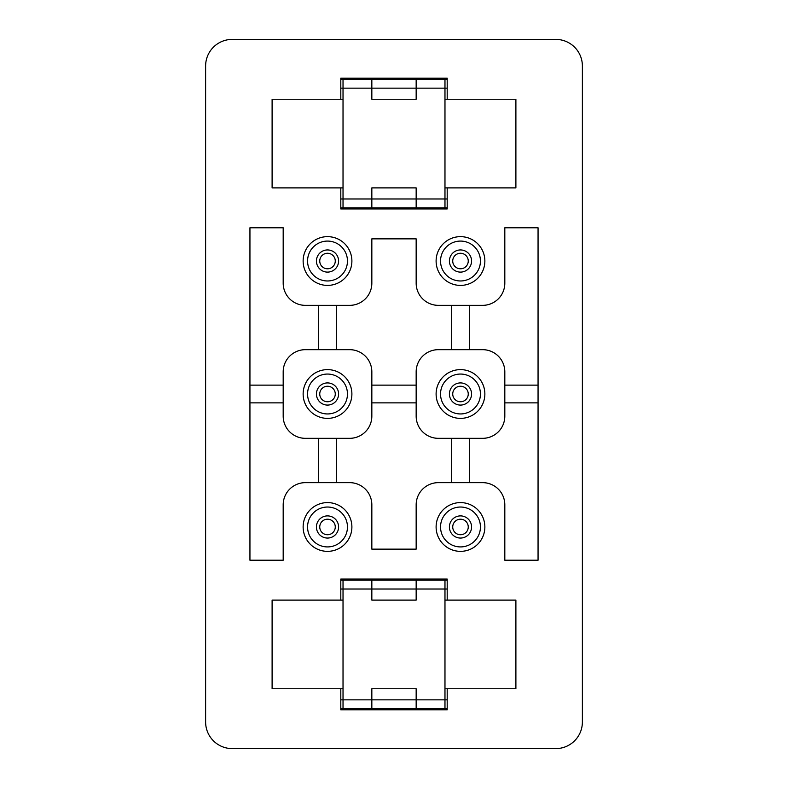 <?xml version="1.0" encoding="UTF-8"?>
<svg xmlns="http://www.w3.org/2000/svg" width="788" height="788" viewBox="0 0 788 788"><rect width="100%" height="100%" fill="white"/><g stroke="black" fill="none" stroke-linecap="round" stroke-linejoin="round"><path stroke-width="1.18" d="M460.488 386.238A7.762 7.762 0 0 0 452.726 394A7.762 7.762 0 0 0 460.488 401.762A7.762 7.762 0 0 0 468.249 394A7.762 7.762 0 0 0 460.488 386.238M460.488 382.919A11.081 11.081 0 0 0 449.406 394A11.081 11.081 0 0 0 460.488 405.081A11.081 11.081 0 0 0 471.569 394A11.081 11.081 0 0 0 460.488 382.919M327.512 386.238A7.762 7.762 0 0 0 319.751 394A7.762 7.762 0 0 0 327.512 401.762A7.762 7.762 0 0 0 335.274 394A7.762 7.762 0 0 0 327.512 386.238M327.512 382.919A11.081 11.081 0 0 0 316.431 394A11.081 11.081 0 0 0 327.512 405.081A11.081 11.081 0 0 0 338.594 394A11.081 11.081 0 0 0 327.512 382.919M327.512 418.379A24.379 24.379 0 0 1 303.134 394A24.379 24.379 0 0 1 327.512 369.621A24.379 24.379 0 0 1 351.891 394A24.379 24.379 0 0 1 327.512 418.379M460.488 519.213A7.762 7.762 0 0 0 452.726 526.975A7.762 7.762 0 0 0 460.488 534.737A7.762 7.762 0 0 0 468.249 526.975A7.762 7.762 0 0 0 460.488 519.213M460.488 515.894A11.081 11.081 0 0 0 449.406 526.975A11.081 11.081 0 0 0 460.488 538.056A11.081 11.081 0 0 0 471.569 526.975A11.081 11.081 0 0 0 460.488 515.894M460.488 551.354A24.379 24.379 0 0 1 436.109 526.975A24.379 24.379 0 0 1 460.488 502.596A24.379 24.379 0 0 1 484.866 526.975A24.379 24.379 0 0 1 460.488 551.354M460.488 253.263A7.762 7.762 0 0 0 452.726 261.025A7.762 7.762 0 0 0 460.488 268.787A7.762 7.762 0 0 0 468.249 261.025A7.762 7.762 0 0 0 460.488 253.263M460.488 249.944A11.081 11.081 0 0 0 449.406 261.025A11.081 11.081 0 0 0 460.488 272.106A11.081 11.081 0 0 0 471.569 261.025A11.081 11.081 0 0 0 460.488 249.944M460.488 285.404A24.379 24.379 0 0 1 436.109 261.025A24.379 24.379 0 0 1 460.488 236.646A24.379 24.379 0 0 1 484.866 261.025A24.379 24.379 0 0 1 460.488 285.404M327.512 253.263A7.762 7.762 0 0 0 319.751 261.025A7.762 7.762 0 0 0 327.512 268.787A7.762 7.762 0 0 0 335.274 261.025A7.762 7.762 0 0 0 327.512 253.263M327.512 249.944A11.081 11.081 0 0 0 316.431 261.025A11.081 11.081 0 0 0 327.512 272.106A11.081 11.081 0 0 0 338.594 261.025A11.081 11.081 0 0 0 327.512 249.944M327.512 285.404A24.379 24.379 0 0 1 303.134 261.025A24.379 24.379 0 0 1 327.512 236.646A24.379 24.379 0 0 1 351.891 261.025A24.379 24.379 0 0 1 327.512 285.404M327.512 519.213A7.762 7.762 0 0 0 319.751 526.975A7.762 7.762 0 0 0 327.512 534.737A7.762 7.762 0 0 0 335.274 526.975A7.762 7.762 0 0 0 327.512 519.213M327.512 515.894A11.081 11.081 0 0 0 316.431 526.975A11.081 11.081 0 0 0 327.512 538.056A11.081 11.081 0 0 0 338.594 526.975A11.081 11.081 0 0 0 327.512 515.894M327.512 551.354A24.379 24.379 0 0 1 303.134 526.975A24.379 24.379 0 0 1 327.512 502.596A24.379 24.379 0 0 1 351.891 526.975A24.379 24.379 0 0 1 327.512 551.354M460.488 418.379A24.379 24.379 0 0 1 436.109 394A24.379 24.379 0 0 1 460.488 369.621A24.379 24.379 0 0 1 484.866 394A24.379 24.379 0 0 1 460.488 418.379M480.434 394A19.946 19.946 0 0 0 460.488 374.054A19.946 19.946 0 0 0 440.541 394A19.946 19.946 0 0 0 460.488 413.946A19.946 19.946 0 0 0 480.434 394M482.65 349.675L438.325 349.675A22.163 22.163 0 0 0 416.163 371.837L416.163 416.163A22.163 22.163 0 0 0 438.325 438.325L482.65 438.325A22.163 22.163 0 0 0 504.812 416.163L504.812 371.837A22.163 22.163 0 0 0 482.65 349.675M538.056 385.135L504.812 385.135M451.623 349.675L451.623 305.35M469.353 305.35L469.353 349.675M438.325 305.35L482.65 305.35A22.163 22.163 0 0 0 504.812 283.188L504.812 227.781L538.056 227.781L538.056 560.219L504.812 560.219L504.812 504.812A22.163 22.163 0 0 0 482.65 482.65L438.325 482.65A22.163 22.163 0 0 0 416.163 504.812L416.163 549.138L371.837 549.138L371.837 504.812A22.163 22.163 0 0 0 349.675 482.65L305.35 482.65A22.163 22.163 0 0 0 283.188 504.812L283.188 560.219L249.944 560.219L249.944 227.781L283.188 227.781L283.188 283.188A22.163 22.163 0 0 0 305.35 305.35L349.675 305.35A22.163 22.163 0 0 0 371.837 283.188L371.837 238.862L416.163 238.862L416.163 283.188A22.163 22.163 0 0 0 438.325 305.35M416.163 385.135L371.837 385.135M469.353 438.325L469.353 482.65M451.623 482.65L451.623 438.325M504.812 402.865L538.056 402.865M205.619 722.005A26.595 26.595 0 0 0 232.214 748.6L555.786 748.6A26.595 26.595 0 0 0 582.381 722.005L582.381 65.995A26.595 26.595 0 0 0 555.786 39.4L232.214 39.4A26.595 26.595 0 0 0 205.619 65.995L205.619 722.005M447.19 78.189L447.19 99.239L515.894 99.239L515.894 187.889L447.19 187.889L447.19 208.938L340.81 208.938L340.81 187.889L272.106 187.889L272.106 99.239L340.81 99.239L340.81 78.189L447.19 78.189M340.81 709.811L340.81 688.761L272.106 688.761L272.106 600.111L340.81 600.111L340.81 579.062L447.19 579.062L447.19 600.111L515.894 600.111L515.894 688.761L447.19 688.761L447.19 709.811L340.81 709.811M416.163 99.239L371.837 99.239L371.837 88.157L416.163 88.157L416.163 99.239L371.837 99.239M340.81 79.293L447.19 79.293M447.19 88.157L444.974 88.157L444.974 207.835L447.19 207.835M444.974 79.293L444.974 88.157L416.163 88.157L416.163 79.293M444.974 99.239L447.19 99.239M340.81 99.239L343.026 99.239M340.81 187.889L343.026 187.889M416.163 187.889L371.837 187.889L416.163 187.889L416.163 198.97L371.837 198.97L371.837 187.889M444.974 187.889L447.19 187.889M444.974 207.835L371.837 207.835L371.837 198.97L343.026 198.97L343.026 79.293M340.81 198.97L343.026 198.97L343.026 207.835L371.837 207.835M340.81 207.835L343.026 207.835M416.163 207.835L416.163 198.97L447.19 198.97M340.81 88.157L371.837 88.157L371.837 79.293M416.163 688.761L371.837 688.761L416.163 688.761L416.163 699.842L371.837 699.842L371.837 688.761M343.026 688.761L340.81 688.761M447.19 688.761L444.974 688.761M444.974 600.111L447.19 600.111M416.163 600.111L371.837 600.111L371.837 589.03L416.163 589.03L416.163 600.111L371.837 600.111M340.81 600.111L343.026 600.111M340.81 589.03L343.026 589.03L343.026 580.165L416.163 580.165L416.163 589.03L447.19 589.03M447.19 580.165L444.974 580.165L444.974 708.707L340.81 708.707M447.19 708.707L444.974 708.707M340.81 699.842L343.026 699.842L343.026 589.03L371.837 589.03L371.837 580.165M447.19 699.842L416.163 699.842L416.163 708.707M371.837 708.707L371.837 699.842L343.026 699.842L343.026 708.707M343.026 580.165L340.81 580.165M416.163 580.165L444.974 580.165M307.566 526.975A19.946 19.946 0 0 0 327.512 546.921A19.946 19.946 0 0 0 347.459 526.975A19.946 19.946 0 0 0 327.512 507.029A19.946 19.946 0 0 0 307.566 526.975M307.566 261.025A19.946 19.946 0 0 0 327.512 280.971A19.946 19.946 0 0 0 347.459 261.025A19.946 19.946 0 0 0 327.512 241.079A19.946 19.946 0 0 0 307.566 261.025M440.541 261.025A19.946 19.946 0 0 0 460.488 280.971A19.946 19.946 0 0 0 480.434 261.025A19.946 19.946 0 0 0 460.488 241.079A19.946 19.946 0 0 0 440.541 261.025M440.541 526.975A19.946 19.946 0 0 0 460.488 546.921A19.946 19.946 0 0 0 480.434 526.975A19.946 19.946 0 0 0 460.488 507.029A19.946 19.946 0 0 0 440.541 526.975M249.944 402.865L283.188 402.865M283.188 371.837L283.188 416.163A22.163 22.163 0 0 0 305.35 438.325L349.675 438.325A22.163 22.163 0 0 0 371.837 416.163L371.837 371.837A22.163 22.163 0 0 0 349.675 349.675L305.35 349.675A22.163 22.163 0 0 0 283.188 371.837M249.944 385.135L283.188 385.135M318.647 349.675L318.647 305.35M336.377 305.35L336.377 349.675M371.837 402.865L416.163 402.865M336.377 438.325L336.377 482.65M318.647 482.65L318.647 438.325M307.566 394A19.946 19.946 0 0 0 327.512 413.946A19.946 19.946 0 0 0 347.459 394A19.946 19.946 0 0 0 327.512 374.054A19.946 19.946 0 0 0 307.566 394"/></g></svg>

